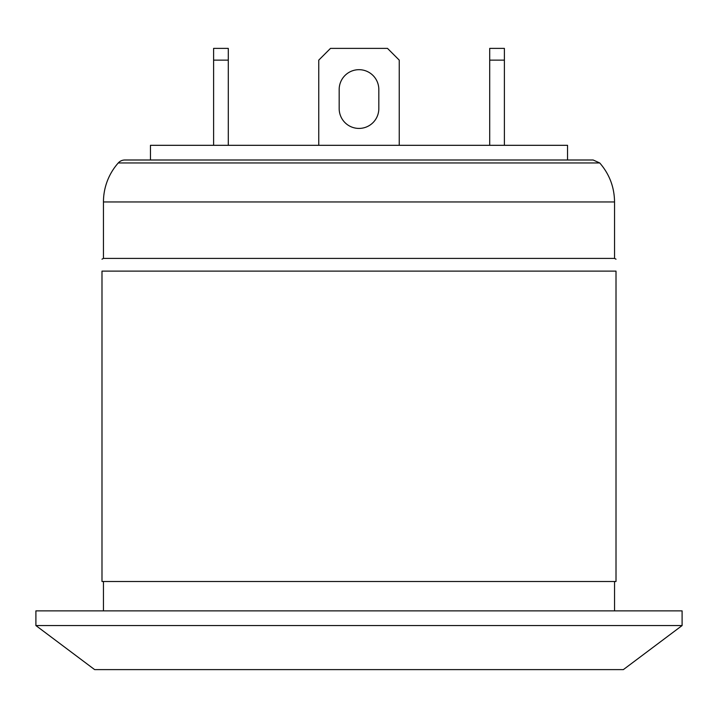 <?xml version="1.0" encoding="UTF-8"?>
<svg xmlns="http://www.w3.org/2000/svg" width="718" height="718" viewBox="0 0 718 718"><rect width="100%" height="100%" fill="white"/><g stroke="black" fill="none" stroke-linecap="round" stroke-linejoin="round"><path stroke-width="1.08" d="M399.244 145.314L399.244 60.133L387.496 48.384L330.504 48.384L318.756 60.133L318.756 145.314M378.826 108.597A19.826 19.826 0 0 1 359 128.423A19.826 19.826 0 0 1 339.174 108.597L339.174 89.508A19.826 19.826 0 0 1 359 69.682A19.826 19.826 0 0 1 378.826 89.508L378.826 108.597A19.826 19.826 0 0 1 359 128.423A19.826 19.826 0 0 1 339.174 108.597M504.395 48.384L504.395 60.133L489.712 60.133L489.712 48.384L504.395 48.384M504.395 145.314L504.395 60.133M489.712 145.314L489.712 60.133M339.174 89.508A19.826 19.826 0 0 1 359 69.682A19.826 19.826 0 0 1 378.826 89.508M213.605 145.314L213.605 48.384L228.288 48.384L228.288 60.133L213.605 60.133M228.288 145.314L228.288 60.133M150.457 159.997L150.457 145.314L567.543 145.314L567.543 159.997M118.264 162.959A8.813 8.813 0 0 1 124.851 159.997L593.149 159.997L599.736 162.959L118.264 162.959A58.741 58.741 0 0 0 103.455 201.955L103.455 258.399L101.992 259.189M101.992 271.117C101.992 255.123 101.992 255.123 101.992 271.117C101.992 255.123 101.992 255.123 101.992 271.117L101.992 581.499L616.008 581.499L616.008 271.117C616.008 255.123 616.008 255.123 616.008 271.117C616.008 255.123 616.008 255.123 616.008 271.117L101.992 271.117M359 610.874L35.9 610.874L35.9 625.558L682.1 625.558L682.1 610.874L359 610.874M682.1 625.558L623.359 669.616L94.641 669.616L35.9 625.558M103.455 201.955L614.545 201.955L614.545 258.399L103.455 258.399M614.545 201.955C614.366 187.147 609.438 174.151 599.736 162.959M614.545 258.399L616.008 259.189M103.455 581.499L103.455 610.874M614.545 581.499L614.545 610.874"/></g></svg>
